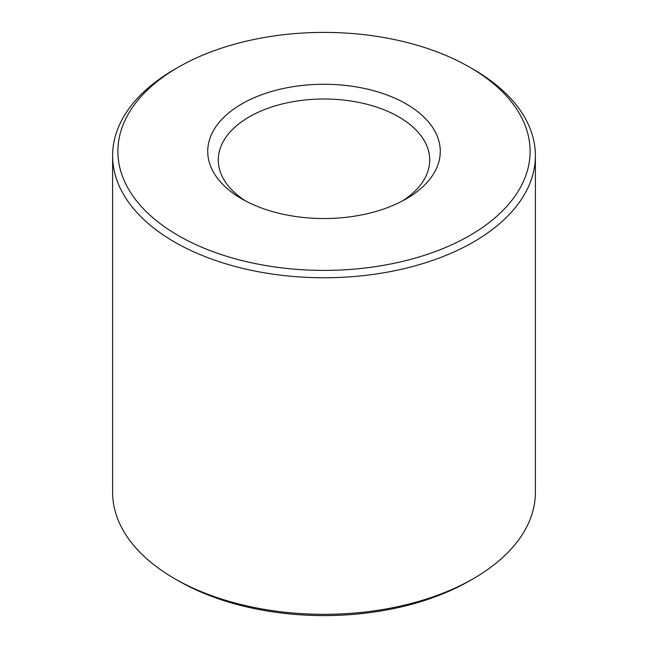<?xml version="1.0" encoding="UTF-8"?>
<svg xmlns="http://www.w3.org/2000/svg" width="648" height="648" viewBox="0 0 648 648"><rect width="100%" height="100%" fill="white"/><g stroke="black" fill="none" stroke-linecap="round" stroke-linejoin="round"><path stroke-width="0.97" d="M473.477 69.409L469.743 67.254L473.477 69.409A211.394 122.051 180 0 1 535.394 155.714L535.394 492.286A211.394 122.051 180 0 1 473.477 578.591A211.394 122.051 180 0 1 174.523 578.591A211.394 122.051 180 0 1 112.606 492.286L112.606 155.714A211.394 122.051 180 0 1 174.523 69.409L178.257 67.254A206.113 118.997 180 0 1 469.743 67.254L469.743 67.254A206.113 118.997 180 0 1 469.743 235.54A206.113 118.997 180 0 1 178.257 235.54A206.113 118.997 180 0 1 178.257 67.254M535.394 155.714A211.394 122.051 180 0 1 324 277.757A211.394 122.051 180 0 1 112.606 155.714M245.697 201.018A105.697 61.025 180 0 1 218.303 160.024A105.697 61.025 180 0 1 249.261 116.875A105.697 61.025 180 0 1 398.739 116.875A105.697 61.025 180 0 1 429.697 160.024A105.697 61.025 180 0 1 402.303 201.018M473.477 578.591L469.743 580.746A206.113 118.997 180 0 1 178.257 580.746L174.523 578.591M406.215 103.931A116.267 67.125 180 0 1 406.215 198.863A116.267 67.125 180 0 1 241.785 198.863A116.267 67.125 180 0 1 241.785 103.931A116.267 67.125 180 0 1 406.215 103.931"/></g></svg>
